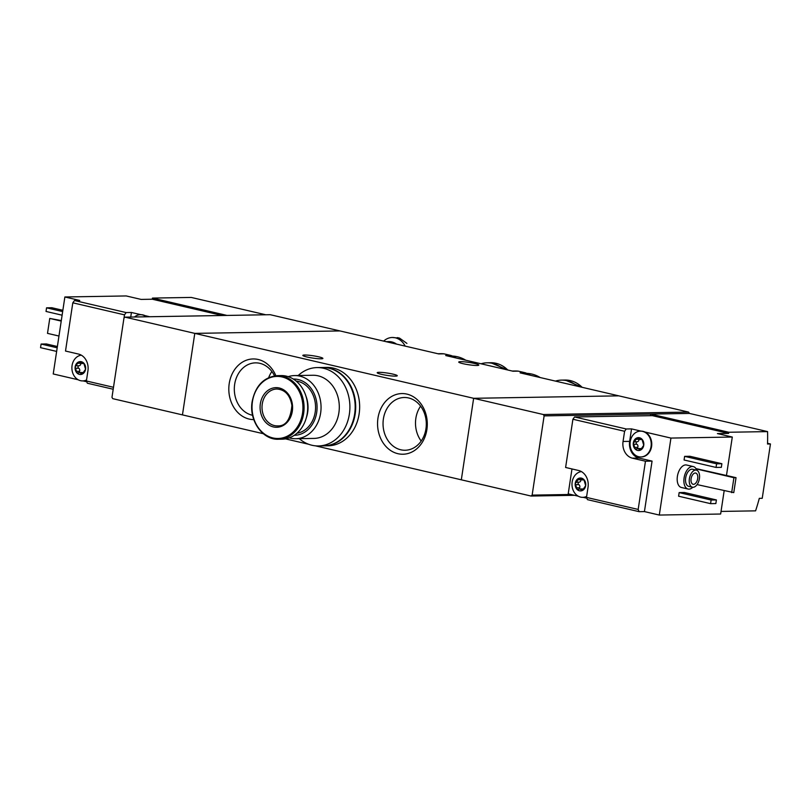 <?xml version="1.0" encoding="UTF-8"?>
<svg xmlns="http://www.w3.org/2000/svg" width="811" height="811" viewBox="0 0 811 811"><rect width="100%" height="100%" fill="white"/><g stroke="black" fill="none" stroke-linecap="round" stroke-linejoin="round"><path stroke-width="1.22" d="M530.576 375.311A41.726 34.214 -91 0 0 525.315 372.776L518.259 371.134L513.028 371.225L445.726 355.553L450.957 355.461L443.891 353.819L438.66 353.91L339.941 330.929L194.782 333.382L182.455 414.887L112.739 398.657L111.979 397.309L123.961 318.064L125.066 317.152L194.782 333.382L182.455 414.887L263.332 433.713M518.259 371.134A41.726 34.214 -91 0 0 514.914 370.992L512.228 371.032M525.315 372.776L520.094 372.867L618.813 395.849L473.644 398.302L194.782 333.382L339.941 330.929L270.225 314.698L125.066 317.152M443.891 353.819A41.726 34.214 -91 0 0 440.555 353.677L437.869 353.728M456.218 357.996A41.726 34.214 -91 0 0 450.957 355.461M397.907 453.694A30.331 24.867 -91 0 0 425.856 413.945A30.331 24.867 -91 0 0 383.481 404.081A30.331 24.867 -91 0 0 397.907 453.694M275.852 375.716A30.331 24.867 -91 0 0 233.75 370.972A30.331 24.867 -91 0 0 249.18 419.074A30.331 24.867 -91 0 0 253.802 419.611M767.551 443.303L770.45 443.972L767.53 444.022A138.316 77.542 103.1 0 0 767.571 431.604L689.492 413.428L688.529 412.079L618.813 395.849L473.644 398.302L461.317 479.808L315.327 445.817M308.616 444.256L285.472 438.873M304.683 355.015A10.148 1.166 -171.4 0 1 315.996 356.262A10.148 1.166 -171.4 0 1 322.89 358.432A10.148 1.166 -171.4 0 1 312.691 358.067A10.148 1.166 -171.4 0 1 302.838 355.4A10.148 1.166 -171.4 0 1 304.683 355.015M379.051 372.32A10.148 1.166 -171.4 0 1 390.355 373.577A10.148 1.166 -171.4 0 1 397.258 375.746A10.148 1.166 -171.4 0 1 387.05 375.381A10.148 1.166 -171.4 0 1 377.196 372.715A10.148 1.166 -171.4 0 1 379.051 372.32M460.597 361.665A10.148 1.166 -171.4 0 1 471.901 362.912A10.148 1.166 -171.4 0 1 478.804 365.082A10.148 1.166 -171.4 0 1 468.596 364.727A10.148 1.166 -171.4 0 1 458.742 362.051A10.148 1.166 -171.4 0 1 460.597 361.665M271.878 371.529A26.388 21.633 -91 0 0 268.705 377.612M274.524 375.878A26.388 21.633 -91 0 0 255.495 362.862A26.388 21.633 -91 0 0 234.379 386.938A26.388 21.633 -91 0 0 252.028 415.151A26.388 21.633 -91 0 0 252.586 415.273M420.605 406.149A26.388 21.633 -91 0 0 421.193 441.032M400.756 449.781A26.388 21.633 -91 0 0 405.125 450.247A26.388 21.633 -91 0 0 426.302 423.504A26.388 21.633 -91 0 0 404.233 397.491A26.388 21.633 -91 0 0 383.106 421.558A26.388 21.633 -91 0 0 400.756 449.781M289.263 437.849A31.578 25.901 -91 0 0 295.691 438.721A31.578 25.901 -91 0 0 321.055 406.706A31.578 25.901 -91 0 0 294.626 375.574A31.578 25.901 -91 0 0 288.229 376.659M294.626 375.574L312.874 375.26A31.578 25.901 89 0 1 338.876 412.769A31.578 25.901 89 0 1 313.938 438.416L295.691 438.721M294.281 435.294A28.121 23.063 -91 0 0 317.071 406.777A28.121 23.063 -91 0 0 293.329 379.051M296.968 433.226A26.276 21.552 -91 0 0 315.56 406.808A26.276 21.552 -91 0 0 296.086 381.028M306.365 417.635A26.276 21.552 -91 0 0 306 396.295M278.528 439.248L282.147 439.187A31.811 26.084 -91 0 0 307.693 406.94A31.811 26.084 -91 0 0 281.082 375.574L277.453 375.635C263.93 376.983 255.495 385.61 252.17 401.506C248.754 420.433 262.49 440.16 278.528 439.248A31.811 26.084 -91 0 0 304.074 407A31.811 26.084 -91 0 0 277.453 375.635M260.351 403.746A19.829 16.261 -91 0 0 281.782 426.191A19.829 16.261 -91 0 0 286.881 392.463A19.829 16.261 -91 0 0 260.351 403.746M299.269 438.66A39.192 32.136 -91 0 0 318.419 445.949A39.192 32.136 -91 0 0 349.896 406.22A39.192 32.136 -91 0 0 317.101 367.586A39.192 32.136 -91 0 0 298.205 375.513M318.419 445.949L323.701 445.857A39.192 32.136 -91 0 0 355.167 406.139A39.192 32.136 -91 0 0 322.373 367.495L317.101 367.586M323.964 445.857A39.192 32.136 -91 0 0 324.228 445.847L328.181 445.786A39.192 32.136 -91 0 0 359.648 406.058A39.192 32.136 -91 0 0 326.863 367.424L322.9 367.484A39.192 32.136 -91 0 0 322.636 367.495M324.228 445.847A39.192 32.136 -91 0 0 355.694 406.129A39.192 32.136 -91 0 0 322.9 367.484M82.763 373.587L81.171 373.607L79.873 372.563L76.923 372.928A6.458 5.292 -91 0 0 79.397 374.388A6.458 5.292 -91 0 0 82.134 374.145A6.458 5.292 -91 0 0 85.571 369.258A6.458 5.292 -91 0 0 83.797 363.156A6.458 5.292 -91 0 0 78.586 361.949A6.458 5.292 -91 0 0 75.159 366.836A6.458 5.292 -91 0 0 76.923 372.928L78.525 372.989M82.134 374.145L81.171 373.607L82.134 374.145L85.571 369.258L83.797 363.156L78.586 361.949L75.159 366.836L76.923 372.928M81.992 363.5L83.797 363.156M113.489 387.293L86.392 380.988L87.365 383.228L113.195 389.239M124.012 318.024L124.488 314.85L72.808 302.817L65.509 351.041L78.525 354.072A14.294 11.719 -91 0 1 87.933 370.799L86.392 380.988M124.488 314.85L126.151 312.57L74.47 300.536L72.808 302.817M74.47 300.536L79.742 300.445L64.87 296.978L53.232 373.962L78.17 379.761M86.503 380.207A12.905 10.584 89 0 1 83.219 380.906A12.905 10.584 89 0 1 83.077 380.906L86.726 381.758M149.711 316.736L144.916 315.611A12.905 10.584 89 0 1 146.771 316.787M222.265 315.509L152.296 299.218L141.084 299.411L126.212 295.944L64.87 296.978M126.151 312.57L131.423 312.478L130.733 317.05M140.587 314.709A12.905 10.584 89 0 1 140.85 314.709A12.905 10.584 89 0 1 140.992 314.698L131.423 312.478M265.734 314.769L191.244 297.434L152.468 298.083L152.296 299.218M226.958 315.428L152.468 298.083M62.66 311.566L46.572 307.825L51.853 307.734L62.852 310.299M46.572 307.825L46.024 311.444L62.112 315.195M57.186 347.797L41.097 344.046L46.379 343.955L57.378 346.52M41.097 344.046L40.55 347.676L56.638 351.416M61.22 321.095L49.765 318.429L61.301 320.588M49.765 318.429L47.504 333.372L58.96 336.038M144.916 315.611A12.905 10.584 -91 0 0 140.992 314.698M146.244 316.787A12.905 10.584 -91 0 0 140.323 314.709A12.905 10.584 -91 0 0 134.484 316.989M81.303 355.167A12.905 10.584 -91 0 0 71.895 367.464A12.905 10.584 -91 0 0 80.553 380.683A12.905 10.584 -91 0 0 82.692 380.917A12.905 10.584 -91 0 0 86.544 379.953M80.786 363.064A1.287 1.054 89 0 0 80.796 363.247A2.261 1.855 89 0 1 79.042 365.741A1.287 1.054 89 0 0 78.667 368.204A2.261 1.855 89 0 1 79.569 371.306L76.954 371.347M79.62 372.584A1.287 1.054 89 0 1 79.569 371.306M79.863 372.563L82.195 372.523A2.261 1.855 89 0 1 83.107 372.796M637.111 437.92L640.933 439.126L640.173 439.542L642.2 439.511M641.967 439.197A6.458 5.292 -91 0 0 639.494 437.737A6.458 5.292 -91 0 0 636.767 437.981A6.458 5.292 -91 0 0 633.33 442.867A6.458 5.292 -91 0 0 635.104 448.97A6.458 5.292 -91 0 0 640.305 450.176A6.458 5.292 -91 0 0 643.741 445.29A6.458 5.292 -91 0 0 641.967 439.197L640.933 439.126L641.967 439.197L643.741 445.29L640.305 450.176L638.044 448.605L635.104 448.97L636.696 449.03M638.967 439.096A1.287 1.054 89 0 0 638.967 439.288A2.261 1.855 89 0 1 637.223 441.772L634.597 441.813L636.767 437.981M634.597 441.813L633.33 442.867L635.104 448.97M640.933 449.618L639.342 449.649L640.305 450.176M579.044 478.308L582.866 479.514L582.105 479.93L584.133 479.899M583.9 479.585A6.458 5.292 -91 0 0 581.426 478.125A6.458 5.292 -91 0 0 578.689 478.368A6.458 5.292 -91 0 0 575.263 483.255A6.458 5.292 -91 0 0 577.027 489.357A6.458 5.292 -91 0 0 582.237 490.564A6.458 5.292 -91 0 0 585.674 485.677A6.458 5.292 -91 0 0 583.9 479.585L582.866 479.514L583.9 479.585L585.674 485.677L582.237 490.564L579.977 488.992L577.027 489.357L578.628 489.418M580.889 479.483A1.287 1.054 89 0 0 580.899 479.676A2.261 1.855 89 0 1 579.145 482.16L576.53 482.21L578.689 478.368M576.53 482.21L575.263 483.255L577.027 489.357M582.866 490.006L581.274 490.037L582.237 490.564M726.484 475.439L732.292 437.038L717.411 433.581L728.633 433.388L652.409 415.648L574.573 416.955L572.911 419.246L624.592 431.28L626.254 428.989L631.536 428.897L629.65 441.356A14.294 11.719 89 0 0 639.048 458.073L652.064 461.104L644.431 511.589L659.302 515.056L720.644 514.022L724.142 490.888M574.573 416.955L626.254 428.989M572.911 419.246L565.612 467.471L578.628 470.502A14.294 11.719 -91 0 1 588.036 487.218L586.495 497.407L638.176 509.44L645.465 461.216L632.458 458.185L639.048 458.073M624.592 431.28L623.051 441.468A14.294 11.719 -91 0 0 632.458 458.185M586.495 497.407L587.468 499.647L639.149 511.68L638.176 509.44M732.292 437.038L670.94 438.072L645.019 432.04A12.905 10.584 89 0 1 651.598 446.374A12.905 10.584 89 0 1 641.389 456.948A12.905 10.584 89 0 1 641.126 456.948M640.69 431.138A12.905 10.584 89 0 1 640.954 431.128A12.905 10.584 89 0 1 641.095 431.128L631.536 428.897M571.968 468.951L568.207 493.848L578.273 496.19M639.149 511.68L644.431 511.589M586.606 496.636A12.905 10.584 89 0 1 583.322 497.336A12.905 10.584 89 0 1 583.18 497.336L586.829 498.187M721.04 511.427L755.588 510.849A138.316 77.542 103.1 0 0 759.309 498.359L762.228 498.309L770.45 443.972M692.807 487.269A11.526 6.458 -76.9 0 1 688.063 489.033L681.372 487.472A11.526 6.458 -76.9 0 1 677.53 475.57A11.526 6.458 -76.9 0 1 685.7 464.926A11.526 6.458 -76.9 0 1 686.603 465.017L693.293 466.578A11.526 6.458 -76.9 0 1 696.771 470.258M679.152 492.591L684.423 492.5L716.397 499.941L715.849 503.57L710.578 503.651L678.604 496.21L679.152 492.591L711.125 500.032L716.397 499.941M684.626 456.36L689.908 456.279L721.881 463.72L721.334 467.339L716.052 467.43L684.078 459.989L684.626 456.36L716.6 463.811L721.881 463.72M695.95 468.596L736.033 477.669L733.773 492.612L697.095 484.593M670.94 438.072L659.302 515.056M728.633 433.388L728.795 432.253L767.571 431.604M689.492 413.428L650.716 414.076L650.473 415.678M728.795 432.253L650.716 414.076L544.12 415.881L543.37 414.533L688.529 412.079M574.462 495.308L531.043 496.038L461.317 479.808L473.644 398.302L543.37 414.533M570.873 494.467L532.138 495.126L531.043 496.038M532.138 495.126L544.12 415.881M695.696 470.066A8.759 4.907 -76.9 0 1 696.385 470.137A8.759 4.907 -76.9 0 1 699.183 479.788A8.759 4.907 -76.9 0 1 692.412 487.198A8.759 4.907 -76.9 0 1 689.492 478.155A8.759 4.907 -76.9 0 1 695.696 470.066M695.26 473.016A5.758 3.234 -76.9 0 1 695.706 473.056A5.758 3.234 -76.9 0 1 697.541 479.402A5.758 3.234 -76.9 0 1 693.091 484.289A5.758 3.234 -76.9 0 1 691.165 478.328A5.758 3.234 -76.9 0 1 695.26 473.016M692.412 487.198L688.691 486.336A8.759 4.907 -76.9 0 1 685.771 477.294A8.759 4.907 -76.9 0 1 691.986 469.204A8.759 4.907 -76.9 0 1 692.665 469.275L696.385 470.137M688.063 489.033A11.526 6.458 -76.9 0 1 684.22 477.132A11.526 6.458 -76.9 0 1 692.391 466.487A11.526 6.458 -76.9 0 1 693.293 466.578M710.578 503.651L711.125 500.032M716.052 467.43L716.6 463.811M731.664 492.642L733.925 477.699L696.142 468.9M733.925 477.699L736.033 477.669M645.465 461.216L652.064 461.104M581.406 471.596A12.905 10.584 -91 0 0 572.008 485.191A12.905 10.584 -91 0 0 582.795 497.346A12.905 10.584 -91 0 0 586.647 496.383M579.723 489.013A1.287 1.054 89 0 1 579.683 487.735A2.261 1.855 89 0 0 578.77 484.633A1.287 1.054 89 0 1 579.145 482.16M579.977 488.982L582.298 488.942A2.261 1.855 89 0 1 583.21 489.215M645.019 432.04A12.905 10.584 -91 0 0 643.093 431.361A12.905 10.584 -91 0 0 641.095 431.128M642.565 431.371A12.905 10.584 -91 0 0 640.426 431.138A12.905 10.584 -91 0 0 630.066 444.225A12.905 10.584 -91 0 0 640.862 456.948A12.905 10.584 -91 0 0 651.203 445.178A12.905 10.584 -91 0 0 642.565 431.371M637.801 448.625A1.287 1.054 89 0 1 637.75 447.348A2.261 1.855 89 0 0 636.848 444.246A1.287 1.054 89 0 1 637.223 441.772M638.044 448.595L640.376 448.554A2.261 1.855 89 0 1 641.288 448.828M383.664 341.107A17.984 14.74 89 0 1 392.311 337.488L399.59 338.146L406.909 343.398M392.311 337.488A17.984 14.74 89 0 1 405.155 346.104M396.549 344.107A18.44 15.125 -91 0 0 388.722 341.603L386.016 341.654M481.085 363.784A31.811 26.084 89 0 1 487.158 362.801A31.811 26.084 89 0 1 502.861 368.853M452.447 356.059A39.192 32.136 89 0 1 465.818 360.236M555.454 381.099A31.811 26.084 89 0 1 561.526 380.116A31.811 26.084 89 0 1 577.229 386.168M526.805 373.374A39.192 32.136 89 0 1 540.187 377.541M252.434 401.617A31.051 25.465 -91 0 0 285.999 436.774A31.051 25.465 -91 0 0 293.987 383.948A31.051 25.465 -91 0 0 252.434 401.617M262.257 403.99A18.44 15.125 -91 0 0 277.443 425.897C285.776 426.363 290.602 419.53 291.899 405.399C290.095 395.069 285.066 389.615 276.815 389.016A18.44 15.125 -91 0 0 262.257 403.99M78.667 368.204L76.052 368.245M83.695 363.075L82.763 363.085M80.796 363.247L78.17 363.298M79.042 365.741L76.427 365.781M623.051 441.468L629.65 441.356M583.798 479.494L582.866 479.514M580.899 479.676L578.273 479.717M578.77 484.633L576.155 484.674M579.683 487.735L577.057 487.776M641.876 439.106L640.933 439.126M638.967 439.288L636.351 439.329M636.848 444.246L634.222 444.286M637.75 447.348L635.125 447.388M487.158 362.801L490.787 362.74A31.811 26.084 89 0 1 507.767 369.998M561.526 380.116L565.145 380.055A31.811 26.084 89 0 1 582.136 387.313M140.85 314.709L140.323 314.709M83.219 380.906L82.692 380.917M84.03 363.47L81.992 363.51M583.322 497.336L582.795 497.346M640.954 431.128L640.426 431.138M641.389 456.948L640.862 456.948M397.41 337.599L399.59 338.146M490.787 362.74L507.919 370.029M565.145 380.055L582.288 387.344"/></g></svg>
